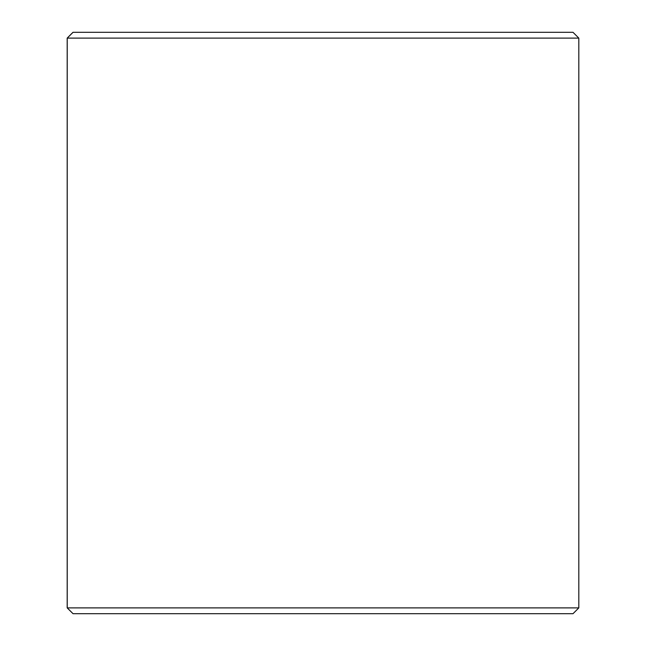 <?xml version="1.0" encoding="UTF-8"?>
<svg xmlns="http://www.w3.org/2000/svg" width="646" height="646" viewBox="0 0 646 646"><rect width="100%" height="100%" fill="white"/><g stroke="black" fill="none" stroke-linecap="round" stroke-linejoin="round"><path stroke-width="0.97" d="M67.224 607.886L73.038 613.7L67.184 607.886L67.184 38.114L72.998 32.3L573.002 32.3L578.816 38.114L67.224 38.114L67.224 607.886L578.816 607.886L578.816 38.114M73.038 32.3L67.224 38.114M73.038 613.7L573.002 613.7L578.816 607.886"/></g></svg>
